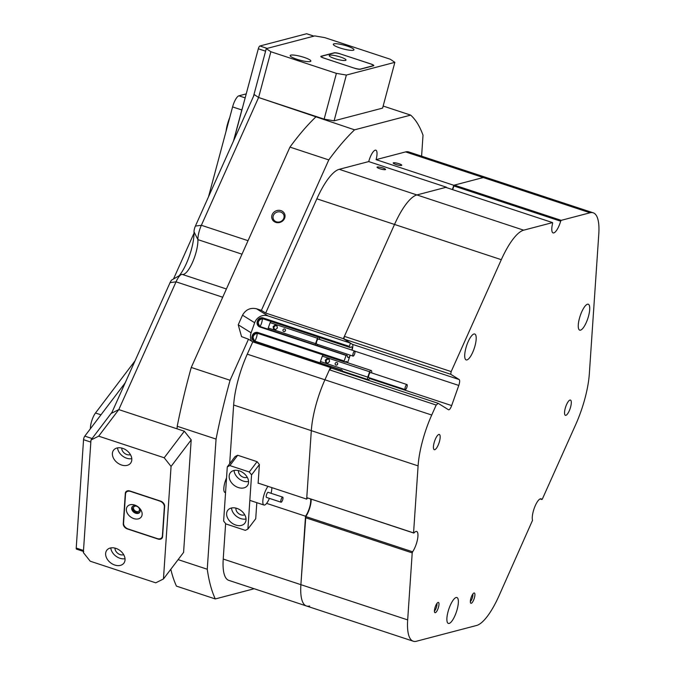 <?xml version="1.0" encoding="UTF-8"?>
<svg xmlns="http://www.w3.org/2000/svg" width="675" height="675" viewBox="0 0 675 675"><rect width="100%" height="100%" fill="white"/><g stroke="black" fill="none" stroke-linecap="round" stroke-linejoin="round"><path stroke-width="1.01" d="M238.3 487.544A10.707 7.729 -142.8 0 0 247.387 485.671A10.707 7.729 -142.8 0 0 239.422 470.872A10.707 7.729 -142.8 0 0 230.335 472.736A10.707 7.729 -142.8 0 0 238.3 487.544M234.073 470.467A10.707 7.729 -142.8 0 0 243.219 481.056A10.707 7.729 -142.8 0 0 248.569 481.461M238.486 470.602A5.889 4.253 -142.8 0 0 243.472 477.301A5.889 4.253 -142.8 0 0 247.253 477.242M235.761 525.057A10.707 7.729 -142.8 0 0 244.856 523.184A10.707 7.729 -142.8 0 0 236.891 508.385A10.707 7.729 -142.8 0 0 227.796 510.258A10.707 7.729 -142.8 0 0 235.761 525.057M231.533 507.98A10.707 7.729 -142.8 0 0 240.68 518.569A10.707 7.729 -142.8 0 0 246.038 518.974M235.946 508.115A5.889 4.253 -142.8 0 0 240.933 514.814A5.889 4.253 -142.8 0 0 244.713 514.763M227.289 466.864L235.119 456.536L237.684 455.254L229.854 465.581L227.289 466.864L223.628 521.058L225.914 523.935L245.329 530.347L247.894 529.065L251.564 474.871L249.278 471.985L229.854 465.581M249.278 471.985L257.099 461.666L237.684 455.254M257.099 461.666L259.386 464.552L251.564 474.871M258.12 483.368L259.386 464.552M247.894 529.065L255.724 518.737L256.812 502.664M280.758 501.204A2.675 0.793 108.3 0 0 281.045 502.208A2.675 0.793 108.3 0 0 282.234 500.917A2.675 0.793 108.3 0 0 283.002 498.133A2.675 0.793 108.3 0 0 282.724 497.129A2.675 0.793 108.3 0 0 281.534 498.42A2.675 0.793 108.3 0 0 280.758 501.204M282.724 497.129L268.161 492.32A2.675 0.793 108.3 0 0 266.971 493.611A2.675 0.793 108.3 0 0 266.203 496.395A2.675 0.793 108.3 0 0 266.482 497.407L281.045 502.208M271.823 487.612A10.707 3.172 -71.7 0 1 271.806 488.725A10.707 3.172 -71.7 0 1 271.08 493.282M269.401 498.369A10.707 3.172 -71.7 0 1 263.967 505.027A10.707 3.172 -71.7 0 1 262.837 501.002A10.707 3.172 -71.7 0 1 268.017 486.354M310.593 499.002A10.969 3.248 -71.7 0 1 309.783 506.689A10.969 3.248 -71.7 0 1 305.522 516.206L300.89 584.668L305.809 516.552L412.602 551.796A12.04 3.569 108.3 0 0 416.931 541.831A12.04 3.569 108.3 0 0 416.661 531.461A12.04 3.569 108.3 0 0 413.868 533.081L306.771 497.652L311.31 430.65L233.643 405.025A53.519 15.863 -71.7 0 1 238.047 380.227A53.519 15.863 -71.7 0 1 247.269 354.173L324.928 379.797A53.519 15.863 108.3 0 0 315.714 405.852A53.519 15.863 108.3 0 0 311.31 430.65L306.678 499.112L258.137 483.097M179.128 275.78A29.438 8.724 108.3 0 0 191.506 249.075A29.438 8.724 108.3 0 0 194.02 231.82A5.349 1.586 -71.7 0 1 194.476 228.69A5.349 1.586 -71.7 0 1 195.396 226.083L254.289 94.593M446.293 187.549A10.969 3.248 -71.7 0 1 446.386 187.203L416.888 194.94A53.519 15.863 108.3 0 0 394.521 224.446L316.853 198.821L265.68 313.057L261.394 310.382L328.784 159.916A267.604 79.329 108.3 0 1 354.577 129.828L258.601 97.504L201.369 225.281A13.382 3.966 108.3 0 0 199.057 231.795A13.382 3.966 108.3 0 0 197.918 239.633A21.406 6.345 -71.7 0 1 196.096 252.188A21.406 6.345 -71.7 0 1 184.402 274.008A21.406 6.345 -71.7 0 1 182.334 274.438A13.382 3.966 108.3 0 0 181.035 274.7A13.382 3.966 108.3 0 0 176.04 281.829L118.8 409.607L98.677 436.16L90.973 440.007L83.354 552.547L90.214 561.203L155.748 582.829L163.451 578.981L171.062 466.433L164.202 457.777L98.677 436.16M275.746 222.345A6.758 6.1 -22.3 0 0 284.504 218.514A6.758 6.1 -22.3 0 0 280.994 210.634A6.758 6.1 -22.3 0 0 272.244 214.473A6.758 6.1 -22.3 0 0 275.746 222.345M276.379 221.813A5.619 5.071 -22.3 0 0 282.378 220.413A5.619 5.071 -22.3 0 0 283.762 214.819A5.619 5.071 -22.3 0 0 280.741 212.077A5.619 5.071 -22.3 0 0 274.742 213.477A5.619 5.071 -22.3 0 0 273.358 219.071A5.619 5.071 -22.3 0 0 276.379 221.813M346.41 355.025L346.098 355.438L259.934 327.012A4.548 4.337 121.9 0 1 257.318 321.368L257.504 320.87A4.548 4.337 121.9 0 1 263.14 317.95L349.304 346.376L349.262 346.967L264.094 319.157C261.63 318.516 259.808 319.267 258.609 321.418L258.12 321.114L257.943 321.621A4.016 3.822 -58.1 0 0 260.246 326.59L347.406 355.641A5.619 1.662 108.3 0 0 348.013 357.539A5.619 1.662 108.3 0 0 350.055 355.7M264.094 319.157L350.257 347.591A5.619 1.662 108.3 0 1 351.532 346.866A5.619 1.662 108.3 0 1 352.004 350.123A5.349 1.586 108.3 0 0 352.392 344.317L343.913 339.027L344.385 336.361L394.521 224.446L343.347 338.681L265.68 313.057M259.993 326.498A5.619 1.662 108.3 0 0 261.858 322.076A5.619 1.662 108.3 0 0 262.339 318.938M257.318 321.368L258.432 321.916L258.247 323.123L259.613 326.177M341.246 369.622L340.926 370.035L254.77 341.609A4.548 4.337 121.9 0 1 252.155 335.973L252.332 335.467A4.548 4.337 121.9 0 1 257.977 332.547L344.132 360.982L344.098 361.564L258.93 333.754C256.466 333.113 254.644 333.863 253.446 336.015L252.956 335.711L252.779 336.218A4.016 3.822 -58.1 0 0 255.082 341.196L342.242 370.238A5.619 1.662 108.3 0 0 342.461 371.748M258.93 333.754L345.094 362.188A5.619 1.662 108.3 0 1 346.368 361.462A5.619 1.662 108.3 0 1 346.933 362.492M254.821 341.094A5.619 1.662 108.3 0 0 256.694 336.673A5.619 1.662 108.3 0 0 257.175 333.543M343.389 372.052A5.619 1.662 108.3 0 0 343.913 371.647M252.155 335.973L253.268 336.521L253.083 337.719L254.45 340.782M379.831 168.725A4.413 0.793 15 0 0 385.577 169.484A4.413 0.793 15 0 0 382.793 167.948A4.413 0.793 15 0 0 377.047 167.197A4.413 0.793 15 0 0 379.831 168.725M395.989 164.489A4.413 0.793 15 0 0 401.743 165.24A4.413 0.793 15 0 0 398.959 163.713A4.413 0.793 15 0 0 393.213 162.953A4.413 0.793 15 0 0 395.989 164.489M191.253 367.453L230.082 380.27A267.604 79.329 108.3 0 0 228.099 387.568A267.604 79.329 108.3 0 0 216.059 439.079L177.221 426.271A267.604 79.329 -71.7 0 1 189.262 374.752A267.604 79.329 -71.7 0 1 191.253 367.453L289.955 147.099A267.604 79.329 -71.7 0 1 315.748 117.02M452.63 189.641A12.04 3.569 108.3 0 0 453.887 185.971L454.376 185.11L483.249 177.542A53.519 15.863 -71.7 0 1 486.397 177.567A53.519 15.863 108.3 0 0 483.249 177.542L453.752 185.271L376.085 159.646A10.969 3.248 108.3 0 0 375.84 150.196A10.969 3.248 108.3 0 0 368.719 161.578L446.386 187.203M306.678 499.112A10.969 3.248 -71.7 0 1 307.631 498.023M226.547 477.866A10.969 3.248 108.3 0 0 224.75 482.996A10.969 3.248 108.3 0 0 224.994 492.455A10.969 3.248 108.3 0 0 225.56 492.472M266.625 503.373L305.522 516.206M453.752 185.271A10.969 3.248 -71.7 0 1 452.318 189.532M540.084 498.935L541.856 499.517L542.312 499.129L575.716 424.55A53.519 15.863 108.3 0 0 589.342 373.697L598.784 234.124A53.519 15.863 108.3 0 0 593.19 212.802A53.519 15.863 108.3 0 0 590.043 212.777L405.582 151.909L376.085 159.646M233.643 405.025L229.669 463.725M178.124 559.626L207.259 569.236A267.604 79.329 108.3 0 0 215.291 598.944L176.462 586.128A267.604 79.329 -71.7 0 1 170.809 569.27M421.597 156.178L423.014 135.203A267.604 79.329 108.3 0 0 410.662 115.121L383.155 106.043M230.082 380.27L248.484 339.196L252.779 341.871L330.438 367.495L324.928 379.797L329.4 369.816L331.417 368.103L438.21 403.338L448.495 409.75A5.349 1.586 -71.7 0 0 448.605 409.801A5.349 1.586 -71.7 0 0 451.659 405.582L458.781 385.442L354.915 351.177M225.619 523.572L223.222 559.043L407.675 619.903A53.519 15.863 108.3 0 0 413.277 641.225L306.484 605.99A53.519 15.863 -71.7 0 1 300.89 584.668A53.519 15.863 108.3 0 0 306.484 605.99A53.519 15.863 108.3 0 0 309.631 606.015M349.304 346.376L350.46 343.111L343.347 338.681M349.262 346.967L350.257 347.591M344.132 360.982L346.098 355.438M344.098 361.564L345.094 362.188M340.546 371.115L340.926 370.035M330.438 367.495L331.417 368.103M328.784 159.916L289.955 147.099M354.577 129.828L410.662 115.121M207.259 569.236L216.059 439.079M164.202 457.777L184.334 431.224L118.8 409.607L177.053 428.819L177.221 426.271M252.779 341.871L247.269 354.173M111.578 413.218L170.066 282.631A5.349 1.586 -71.7 0 1 172.066 279.779L181.035 274.7M368.719 161.578L339.221 169.315L416.888 194.94L445.762 187.372L552.547 222.607L552.614 223.324A12.04 3.569 108.3 0 0 553.087 232.909A12.04 3.569 108.3 0 0 560.68 221.206L453.887 185.971M316.853 198.821A53.519 15.863 -71.7 0 1 339.221 169.315M405.582 151.909A53.519 15.863 -71.7 0 1 408.729 151.934L593.19 212.802M306.484 605.99L228.817 580.365A53.519 15.863 -71.7 0 1 223.222 559.043M254.205 588.735L215.291 598.944M261.394 310.382L256.534 308.779L267.941 315.883L350.46 343.111M267.941 315.883A10.707 10.193 -58.1 0 0 254.669 322.743L242.528 315.183L238.224 324.785L241.549 336.623L248.484 339.196M242.528 315.183C245.742 309.589 250.408 307.454 256.534 308.779M238.224 324.785L251.108 332.809L254.669 322.743M251.108 332.809A10.707 10.193 -58.1 0 0 251.539 341.103M257.977 332.547L257.934 333.138A4.016 3.822 -58.1 0 0 252.956 335.711L252.332 335.467M263.14 317.95L263.098 318.541A4.016 3.822 -58.1 0 0 258.12 321.114L257.504 320.87M354.805 351.051A2.675 0.793 108.3 0 0 354.755 351.025A2.675 0.793 108.3 0 0 353.194 353.227A2.675 0.793 108.3 0 0 353.025 356.088A2.675 0.793 108.3 0 0 353.076 356.113A2.675 0.793 108.3 0 0 354.637 353.911A2.675 0.793 108.3 0 0 354.805 351.051M318.406 339.044A2.675 0.793 108.3 0 0 318.347 339.019A2.675 0.793 108.3 0 0 316.786 341.221A2.675 0.793 108.3 0 0 316.626 344.073A2.675 0.793 108.3 0 0 316.676 344.098A2.675 0.793 108.3 0 0 316.727 344.107M283.787 331.543A1.342 1.274 -58.1 0 0 284.934 329.147A1.342 1.274 -58.1 0 0 283.078 329.746A1.342 1.274 -58.1 0 0 283.787 331.543M319.393 337.407A4.818 1.426 -71.7 0 1 319.477 339.39M317.714 344.444L317.562 344.866A4.818 1.426 -71.7 0 1 317.199 345.389M315.487 344.815A4.818 1.426 -71.7 0 1 315.562 343.617L317.461 338.251A4.818 1.426 -71.7 0 1 318.473 337.103M268.161 329.206A4.818 1.426 -71.7 0 1 268.237 327.999L315.562 343.617M273.147 326.624L273.535 328.86L275.636 329.552L277.349 328.016L276.969 325.78L274.868 325.088L273.147 326.624L273.839 327.054L274.185 329.079M268.237 327.999L270.135 322.633L317.461 338.251M270.135 322.633A4.818 1.426 -71.7 0 1 271.148 321.486M285.5 330.48A1.342 1.274 -58.1 0 0 284.968 331.332M277.003 325.991L275.56 325.519L273.839 327.054M275.56 325.519L274.868 325.088M407 384.573A2.675 0.793 108.3 0 0 406.941 384.548A2.675 0.793 108.3 0 0 405.38 386.75A2.675 0.793 108.3 0 0 405.219 389.61A2.675 0.793 108.3 0 0 405.27 389.635A2.675 0.793 108.3 0 0 406.831 387.433A2.675 0.793 108.3 0 0 407 384.573M370.592 372.566A2.675 0.793 108.3 0 0 370.541 372.541A2.675 0.793 108.3 0 0 368.98 374.743A2.675 0.793 108.3 0 0 368.812 377.595A2.675 0.793 108.3 0 0 368.862 377.62A2.675 0.793 108.3 0 0 368.921 377.629M335.973 365.065A1.342 1.274 -58.1 0 0 337.129 362.669A1.342 1.274 -58.1 0 0 335.264 363.26A1.342 1.274 -58.1 0 0 335.973 365.065M369.9 377.966L369.757 378.388A4.818 1.426 -71.7 0 1 368.187 379.654A4.818 1.426 -71.7 0 1 367.748 377.139L369.647 371.773A4.818 1.426 -71.7 0 1 371.208 370.507A4.818 1.426 -71.7 0 1 371.301 370.55A4.818 1.426 -71.7 0 1 371.663 372.912M320.347 362.728A4.818 1.426 -71.7 0 1 320.423 361.522L367.748 377.139M325.333 360.146L325.721 362.382L327.822 363.074L329.543 361.538L329.155 359.302L327.054 358.611L325.333 360.146L326.025 360.577L326.371 362.602M320.423 361.522L322.321 356.155L369.647 371.773M322.321 356.155A4.818 1.426 -71.7 0 1 323.333 355.008M337.686 364.002A1.342 1.274 -58.1 0 0 337.154 364.854M329.198 359.513L327.746 359.041L326.025 360.577M327.746 359.041L327.054 358.611M83.43 551.416L76.494 549.129A2.675 0.793 -71.7 0 1 76.216 548.066L83.497 550.462A2.675 0.793 108.3 0 0 83.776 551.534M83.497 550.462L90.83 442.091L83.548 439.687L76.216 548.066M83.548 439.687A2.675 0.793 -71.7 0 1 84.805 436.126L92.087 438.531L111.999 412.265M124.116 385.214L123.55 385.028L84.805 436.126M123.55 385.028A53.519 15.863 108.3 0 0 125.263 382.649M194.029 233.153L173.509 278.961M233.618 140.746A53.519 15.863 108.3 0 0 234.714 136.848L235.28 137.033M253.462 96.441L265.596 51.173L258.314 48.777L234.714 136.848M258.314 48.777A2.675 0.793 -71.7 0 1 259.892 45.993L267.173 48.398L313.867 36.155L306.593 33.75L259.892 45.993M136.308 511.473A3.341 2.413 -142.8 0 0 139.151 510.882A3.341 2.413 -142.8 0 0 136.662 506.258A3.341 2.413 -142.8 0 0 133.819 506.841A3.341 2.413 -142.8 0 0 136.308 511.473M114.767 565.042A10.707 7.729 -142.8 0 0 123.863 563.178A10.707 7.729 -142.8 0 0 115.898 548.37A10.707 7.729 -142.8 0 0 106.802 550.243A10.707 7.729 -142.8 0 0 114.767 565.042M110.784 547.914A10.707 7.729 -142.8 0 0 119.914 558.259A10.707 7.729 -142.8 0 0 125.018 558.714M115.012 548.117A6.024 4.345 -142.8 0 0 120.158 554.614A6.024 4.345 -142.8 0 0 123.685 554.69M121.534 465.007A10.707 7.729 -142.8 0 0 130.629 463.134A10.707 7.729 -142.8 0 0 122.664 448.335A10.707 7.729 -142.8 0 0 113.569 450.2A10.707 7.729 -142.8 0 0 121.534 465.007M117.551 447.879A10.707 7.729 -142.8 0 0 126.681 458.224A10.707 7.729 -142.8 0 0 131.785 458.671M121.778 448.073A6.024 4.345 -142.8 0 0 126.925 454.57A6.024 4.345 -142.8 0 0 130.452 454.655M90.973 440.007L111.097 413.454L118.8 409.607M163.451 578.981L183.583 552.42L191.194 439.881L171.062 466.433M129.946 491.003A4.818 3.476 -142.8 0 0 125.854 491.847A4.818 3.476 -142.8 0 0 125.322 493.315L123.263 523.741A4.818 3.476 -142.8 0 0 127.381 528.938L157.967 539.03A4.818 3.476 -142.8 0 0 162.059 538.186A4.818 3.476 -142.8 0 0 162.582 536.718L164.641 506.292A4.818 3.476 -142.8 0 0 160.532 501.095L129.946 491.003M184.334 431.224L191.194 439.881M296.924 59.282A10.707 1.932 15 0 0 310.863 61.104A10.707 1.932 15 0 0 304.113 57.392A10.707 1.932 15 0 0 290.183 55.569A10.707 1.932 15 0 0 296.924 59.282M340.031 47.976A10.707 1.932 15 0 0 353.962 49.807A10.707 1.932 15 0 0 347.22 46.094A10.707 1.932 15 0 0 333.29 44.263A10.707 1.932 15 0 0 340.031 47.976M390.277 59.231L324.743 37.614L314.769 35.918L266.271 48.634L270.861 51.739L336.395 73.364L346.368 75.06L394.858 62.345L390.277 59.231M270.861 51.739L258.601 97.504L254.011 94.399L266.271 48.634M258.601 97.504L324.127 119.129L336.395 73.364M346.368 75.06L334.1 120.825L382.598 108.11L394.858 62.345M340.2 53.823A4.818 0.869 15 0 0 334.209 52.81L321.098 56.244A4.818 0.869 15 0 0 320.819 56.438A4.818 0.869 15 0 0 323.848 58.109L354.434 68.2A4.818 0.869 15 0 0 360.416 69.221L373.528 65.779A4.818 0.869 15 0 0 373.815 65.585A4.818 0.869 15 0 0 370.777 63.914L340.183 53.882M334.1 120.825L324.127 119.129M242.595 107.418A10.707 3.172 108.3 0 0 241.81 109.966L232.588 106.92A10.707 3.172 -71.7 0 1 238.908 95.808L246.223 93.892M233.483 141.05L241.81 109.966M208.499 196.83L232.588 106.92M90.34 428.827L90.45 427.25A10.707 3.172 -71.7 0 1 95.487 413.007L135.034 360.847M133.793 518.586A8.699 6.278 -142.8 0 0 142.138 514.417A8.699 6.278 -142.8 0 0 134.705 505.043A8.699 6.278 -142.8 0 0 126.36 509.212A8.699 6.278 -142.8 0 0 133.793 518.586M135.675 513.245A4.683 3.383 -142.8 0 0 139.657 512.435A4.683 3.383 -142.8 0 0 136.173 505.955A4.683 3.383 -142.8 0 0 132.19 506.773A4.683 3.383 -142.8 0 0 135.675 513.245M132.511 506.427A4.683 3.383 -142.8 0 0 136.24 512.511A4.683 3.383 -142.8 0 0 139.902 512.038M157.25 538.583A5.349 3.864 -142.8 0 0 161.797 537.646A5.349 3.864 -142.8 0 0 162.388 536.009L164.363 506.832A5.349 3.864 -142.8 0 0 159.789 501.061L130.663 491.459A5.349 3.864 -142.8 0 0 126.115 492.387A5.349 3.864 -142.8 0 0 125.525 494.024L123.55 523.201A5.349 3.864 -142.8 0 0 128.123 528.972L157.25 538.583M334.69 58.573A8.699 1.569 15 0 0 345.794 60.303A8.699 1.569 15 0 0 340.521 57.046A8.699 1.569 15 0 0 329.273 55.873A8.699 1.569 15 0 0 334.69 58.573M353.793 67.939A5.349 0.962 15 0 0 360.442 69.069L373.013 65.77A5.349 0.962 15 0 0 373.334 65.559A5.349 0.962 15 0 0 369.959 63.703L340.833 54.093A5.349 0.962 15 0 0 334.184 52.962L321.612 56.253A5.349 0.962 15 0 0 321.3 56.472A5.349 0.962 15 0 0 324.667 58.328L353.784 67.989M226.091 131.178A17.398 5.155 -71.7 0 1 229.728 117.602M434.886 608.04A5.417 1.603 108.3 0 0 434.767 612.537A5.417 1.603 108.3 0 0 438.522 607.087A5.417 1.603 108.3 0 0 438.1 602.412A5.417 1.603 108.3 0 0 434.886 608.04M434.422 611.002A4.413 1.308 108.3 0 0 436.615 606.656A4.413 1.308 108.3 0 0 436.919 603.442M470.812 598.624A5.417 1.603 108.3 0 0 470.686 603.112A5.417 1.603 108.3 0 0 474.449 597.67A5.417 1.603 108.3 0 0 474.027 592.987A5.417 1.603 108.3 0 0 470.812 598.624M470.348 601.577A4.413 1.308 108.3 0 0 472.534 597.232A4.413 1.308 108.3 0 0 472.837 594.025M448.048 611.685A13.652 4.05 108.3 0 0 448.352 623.438A13.652 4.05 108.3 0 0 457.203 609.28A13.652 4.05 108.3 0 0 456.899 597.518A13.652 4.05 108.3 0 0 448.048 611.685M465.868 348.165A13.652 4.05 108.3 0 0 466.172 359.927A13.652 4.05 108.3 0 0 475.031 345.76A13.652 4.05 108.3 0 0 474.727 334.007A13.652 4.05 108.3 0 0 465.868 348.165M579.42 318.389A13.652 4.05 108.3 0 0 579.724 330.151A13.652 4.05 108.3 0 0 588.575 315.984A13.652 4.05 108.3 0 0 588.271 304.231A13.652 4.05 108.3 0 0 579.42 318.389M305.809 516.552A12.04 3.569 108.3 0 0 310.137 506.596A12.04 3.569 108.3 0 0 311.15 499.188M565.22 408.392A8.024 2.379 108.3 0 0 565.397 415.311A8.024 2.379 108.3 0 0 570.611 406.983A8.024 2.379 108.3 0 0 570.434 400.064A8.024 2.379 108.3 0 0 565.22 408.392M434.109 442.775A8.024 2.379 108.3 0 0 434.287 449.693A8.024 2.379 108.3 0 0 439.493 441.366A8.024 2.379 108.3 0 0 439.315 434.447A8.024 2.379 108.3 0 0 434.109 442.775M431.722 415.032A53.519 15.863 108.3 0 0 418.095 465.885L311.31 430.65A53.519 15.863 -71.7 0 1 324.928 379.797L431.722 415.032L436.193 405.051L329.4 369.816M344.048 372.271A5.349 1.586 108.3 0 0 344.292 371.765M347.574 362.703L350.241 355.177M523.673 230.175A53.519 15.863 108.3 0 0 501.306 259.681L394.521 224.446A53.519 15.863 -71.7 0 1 416.888 194.94L523.673 230.175L552.547 222.607M407.675 619.903L412.214 552.901L305.421 517.666M413.277 641.225A53.519 15.863 108.3 0 0 416.424 641.25L476.567 625.48A53.519 15.863 108.3 0 0 498.935 595.974L532.524 520.341A12.04 3.569 108.3 0 1 534.76 506.883A12.04 3.569 108.3 0 1 541.097 498.825A12.04 3.569 108.3 0 1 541.856 499.517M454.376 185.11L561.17 220.345L590.043 212.777M561.17 220.345L560.68 221.206M344.385 336.361L451.178 371.596L501.306 259.681M451.178 371.596L450.706 374.271L343.913 339.027M352.392 344.317L459.186 379.552L450.706 374.271M459.186 379.552A5.349 1.586 -71.7 0 1 458.781 385.442M438.21 403.338L436.193 405.051M306.771 497.652L413.564 532.887L418.095 465.885M412.602 551.796L412.214 552.901M248.037 240.68L201.369 225.281L195.396 226.083M182.334 274.438L226.403 288.976M222.708 297.228L176.04 281.829L170.066 282.631M241.996 254.18L197.918 239.633L194.02 231.82M259.934 327.012L260.246 326.59M127.128 490.944L125.322 493.315M320.962 56.751L321.098 56.244M238.908 95.808L245.16 97.867M91.319 427.537L90.45 427.25M95.487 413.007L100.963 414.813M369.664 378.523L451.659 405.582M224.404 491.974L225.568 492.362M249.834 500.369L263.967 505.027M354.755 351.025L318.347 339.019M353.076 356.113L316.676 344.098M406.941 384.548L370.541 372.541M342.284 371.107L368.187 379.654M345.296 361.96L371.208 370.507M405.27 389.635L368.862 377.62M313.959 36.129L306.745 33.75M161.797 537.646L162.591 536.591M126.115 492.387L127.246 490.902M321.3 56.472L321.173 56.928"/></g></svg>
